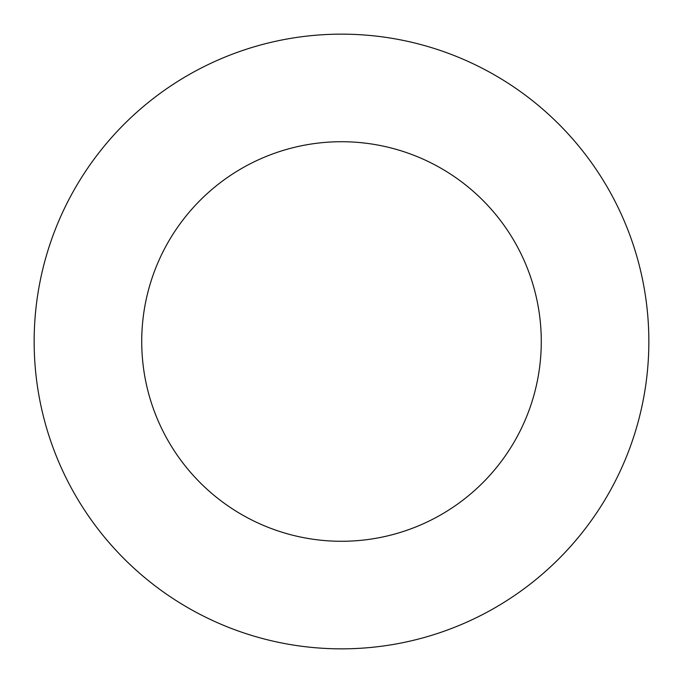 <?xml version="1.0" encoding="UTF-8"?>
<svg xmlns="http://www.w3.org/2000/svg" width="683" height="683" viewBox="0 0 683 683"><rect width="100%" height="100%" fill="white"/><g stroke="black" fill="none" stroke-linecap="round" stroke-linejoin="round"><path stroke-width="1.02" d="M341.5 648.85A307.35 307.35 0 0 0 648.85 341.5A307.35 307.35 0 0 0 341.5 34.15A307.35 307.35 0 0 0 34.15 341.5A307.35 307.35 0 0 0 341.5 648.85M341.5 541.278A199.778 199.778 0 0 0 541.278 341.5A199.778 199.778 0 0 0 341.5 141.722A199.778 199.778 0 0 0 141.722 341.5A199.778 199.778 0 0 0 341.5 541.278"/></g></svg>
